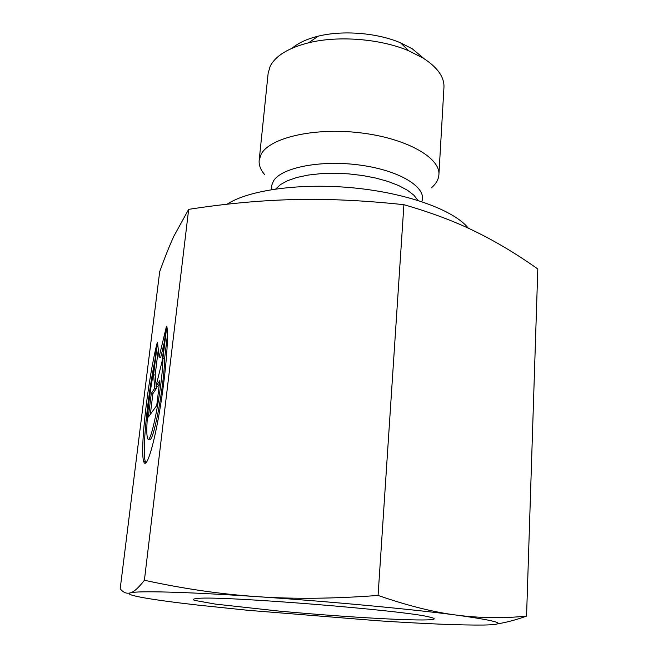 <?xml version="1.0" encoding="UTF-8"?>
<svg xmlns="http://www.w3.org/2000/svg" width="658" height="658" viewBox="0 0 658 658"><rect width="100%" height="100%" fill="white"/><g stroke="black" fill="none" stroke-linecap="round" stroke-linejoin="round"><path stroke-width="0.99" d="M426.952 619.902C404.053 620.576 336.139 616.381 278.169 610.994L215.396 604.102L194.464 600.359C192.218 599.405 193.501 598.739 198.313 598.344C223.934 595.901 404.037 610.385 428.942 616.9C436.591 618.61 435.933 619.606 426.952 619.902M162.921 358.281L166.803 326.286C168.917 336.526 165.561 376.73 159.294 412.879C153.043 449.126 145.887 470.231 143.641 461.283C139.833 449.291 148.066 378.621 157.023 343.427L153.289 373.752C148.543 398.271 145.418 431.146 147.408 437.438C149.917 451.322 162.674 387.143 162.921 358.281L164.599 358.52C164.418 386.509 152.13 449.365 149.226 438.162M154.984 359.992C147.376 397.448 142.038 451.117 145.278 461.48L145.903 462.985M167.445 334.98L164.599 358.52M166.227 327.289L162.123 361.135L156.012 386.345L159.746 380.727L156.744 405.476L148.379 417.032L151.274 393.459L154.794 388.171L153.569 374.797L157.542 342.522L159.088 357.08L166.227 327.289M164.484 341.65L160.716 357.302L159.088 357.08M158.29 349.538L155.165 375.011L156.176 385.662M153.569 374.797L155.165 375.011M156.242 386.378L156.431 388.385L152.878 393.673L150.345 414.31M154.794 388.171L156.431 388.385M151.274 393.459L152.878 393.673M159.343 384.058L157.657 386.567L156.012 386.345M403.913 204.696C364.137 200.435 327.618 198.732 294.373 199.571C260.996 200.353 225.768 203.61 188.665 209.351L173.86 236.197C169.361 246.043 164.632 257.878 159.688 271.713L120.192 588.745C123.194 592.529 126.558 593.911 130.276 592.891C123.046 595.054 152.755 599.973 197.499 605.047L247.531 610.262L378.449 620.79C425.685 623.85 460.715 625.273 483.548 625.051C509.563 624.557 500.672 621.259 456.874 615.156C412.805 609.275 328.646 601.396 257.286 596.658C185.276 591.805 136.395 590.662 130.276 592.891C133.936 591.97 138.641 587.75 144.406 580.249C183.228 588.737 220.858 594.207 257.286 596.658C293.575 599.167 333.836 598.764 378.079 595.432C407.738 605.722 434 612.294 456.874 615.156C479.962 618.125 503.189 618.446 526.556 616.118L537.808 268.982C516.859 254.136 496.025 241.651 475.323 231.534C454.826 221.425 431.023 212.485 403.913 204.696L378.079 595.432M526.556 616.118C515.559 620.025 505.788 622.608 497.251 623.866M144.406 580.249L188.665 209.351M264.532 174.444C260.535 169.772 258.75 165.043 259.178 160.264L261.152 154.227C269.731 137.752 314.137 127.282 360.148 132.801C406.208 138.155 440.515 157.698 438.902 174.724C438.557 179.511 436.04 183.895 431.352 187.859M424.188 58.759L412.229 48.774L400.492 42.803C377.223 32.818 342.752 30.046 318.184 36.174C306.949 38.954 298.304 42.943 292.242 48.141M259.178 160.264L268.151 73.211L270.191 66.244C275.546 55.765 288.369 47.952 308.66 42.778C338.409 35.4 380.653 38.806 408.832 50.839L423.012 58.019C437.447 67.272 444.43 77.052 443.953 87.358L438.902 174.724M468.34 228.219C454.514 210.552 408.651 193.436 354.942 188.04C301.249 182.603 248.765 189.915 227.026 204.227M275.735 188.969L280.53 184.536L287.678 180.646L296.98 177.446L308.15 175.077L320.783 173.654L334.42 173.235L348.526 173.86L362.55 175.505L375.94 178.088L388.187 181.518L398.83 185.638L407.508 190.285L413.948 195.27L417.97 200.419M421.778 201.644C427.478 187.982 400.87 170.833 361.267 165.265C321.729 159.54 281.32 167.412 273.432 181.082L271.754 185.268L271.779 189.57M143.641 461.283L145.278 461.48M318.184 36.174L308.66 42.778M400.492 42.803L408.832 50.839"/></g></svg>
